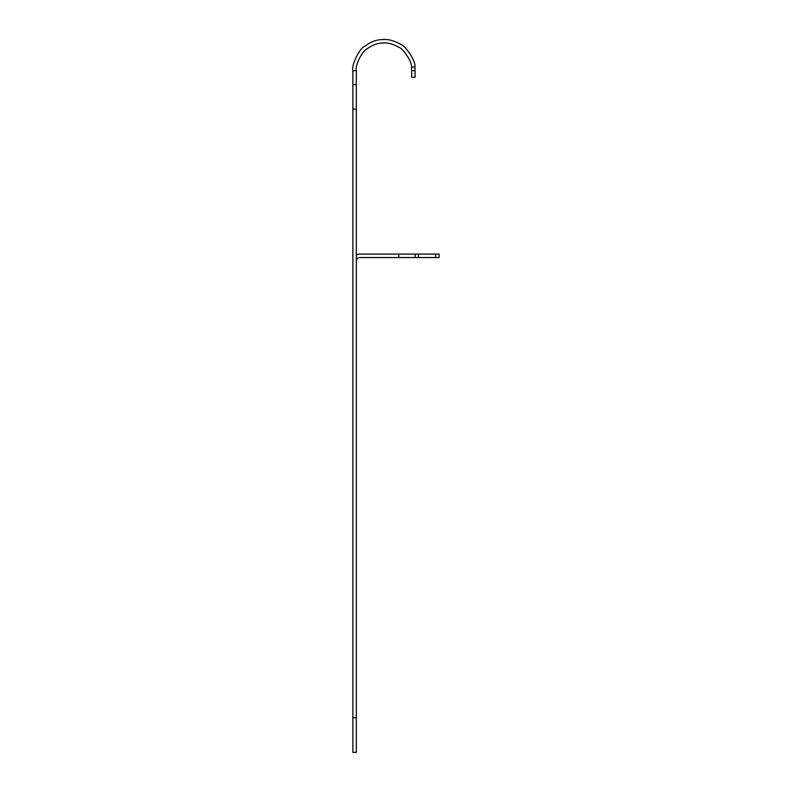<?xml version="1.0" encoding="UTF-8"?>
<svg xmlns="http://www.w3.org/2000/svg" width="792" height="792" viewBox="0 0 792 792"><rect width="100%" height="100%" fill="white"/><g stroke="black" fill="none" stroke-linecap="round" stroke-linejoin="round"><path stroke-width="1.19" d="M352.876 717.799L356.331 717.799L356.331 752.4L352.876 752.4L352.876 70.686C351.044 65.756 359.489 48.322 364.518 46.401C370.814 41.837 376.675 39.57 382.09 39.6C387.456 38.897 393.555 40.432 400.376 44.184C405.593 45.461 416.127 61.727 414.919 66.845L415.156 77.26L411.701 77.26L411.701 70.686L415.156 70.686M352.876 84.645L356.331 84.645L356.331 70.686L352.876 70.686M356.331 84.645L356.331 109.108L352.876 109.108M356.331 717.799L356.331 109.108M435.669 254.093L435.669 257.548L439.124 257.548L439.124 254.093L359.796 254.093A6.92 6.92 0 0 0 356.331 255.014M435.669 257.548L359.796 257.548A3.465 3.465 0 0 0 356.331 261.013M398.693 254.093L398.822 257.548L398.693 254.093M356.331 70.686C354.707 66.31 362.211 50.807 366.676 49.104C372.28 45.045 377.487 43.025 382.308 43.055C387.08 42.431 392.495 43.788 398.554 47.124C403.197 48.263 412.563 62.726 411.484 67.27L414.919 66.845M411.484 67.27L411.701 70.686M418.364 254.093L418.364 257.548M415.156 254.093L415.156 257.548"/></g></svg>
